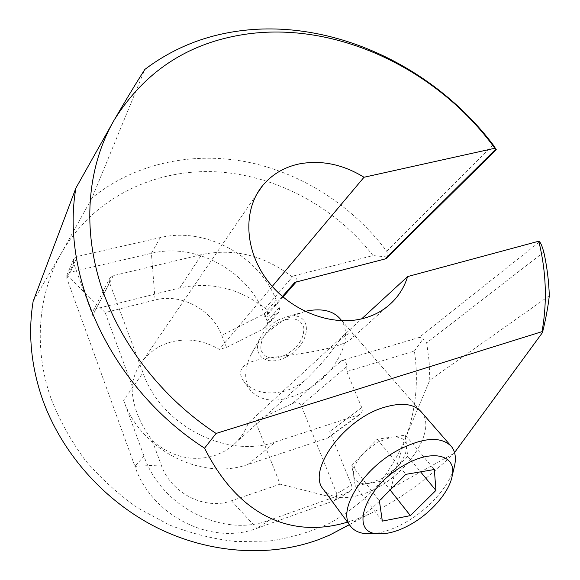 <?xml version="1.0" encoding="UTF-8"?>
<svg xmlns="http://www.w3.org/2000/svg" width="580" height="580" viewBox="0 0 580 580"><rect width="100%" height="100%" fill="white"/><g stroke="black" fill="none" stroke-linecap="round" stroke-linejoin="round"><path stroke-width="0.43" stroke-dasharray="2.9 2.17" d="M33.147 301.31L61.596 252.72C38.135 293.509 33.125 347.594 51.011 398.474C59.493 420.123 70.811 440.597 84.956 459.889C100.55 478.174 118.197 494.225 137.902 508.051L169.266 524.922C191.262 533.542 213.563 539.096 236.19 541.582L269.395 541.038C290.935 537.841 311.119 531.867 329.962 523.102C347.775 512.916 363.493 500.591 377.123 486.12C389.405 470.663 399.207 453.864 406.522 435.725C416.056 408.407 418.68 380.183 414.396 351.045L346.76 371.555L346.796 366.56C346.499 362.123 344.803 360.122 341.707 360.55L419.151 337.473L539.545 241.853M454.553 452.56L453.959 453.372C424.988 481.4 396.727 501.642 369.163 514.09L357.824 518.716L347.5 522.13M353.481 334.109C351.4 331.448 346.311 333.986 338.212 341.729C330.382 353.691 319.471 366.458 305.479 380.023C299.062 385.113 292.211 388.803 284.911 391.101C266.38 395.429 252.546 392.007 243.397 380.828C234.574 367.582 248.059 360.774 265.379 358.563C282.416 355.757 309.205 353.669 333.043 347.036C341.352 344.513 347.036 342.142 350.081 339.938C353.713 337.161 354.844 335.218 353.481 334.109L421.276 411.901C438.893 431.259 402.549 481.059 363.667 493.805C344.948 500.163 331.543 498.72 323.444 489.476M272.267 286.418L219.349 349.385C203.819 340.344 187.731 337.879 171.071 341.997C159.812 345.107 150.524 351.132 143.209 360.057C137.293 367.495 133.581 376.065 132.081 385.787C131.906 403.6 138.627 421.863 152.236 440.568C171.187 456.946 191.879 462.006 214.31 455.75L223.054 452.081L230.927 447.013C238.938 440.691 244.68 432.76 248.153 423.212L361.659 318.848M269.533 520.144L256.802 528.329L334.696 500.504L336.284 498.365L336.806 493.783L351.48 484.858C352.473 487.911 351.77 490.209 349.363 491.746L269.533 520.144C223.38 538.175 161.233 507.181 143.985 456.09L134.908 466.371L66.896 278.487L73.529 262.936L92.677 315.44L109.519 282.67L142.977 372.78L123.612 400.251C140.425 450.08 201.963 481.146 247.986 464.421L328.07 437.914C330.114 436.37 330.68 434.239 329.759 431.52L361.775 407.624C362.783 410.502 362.21 412.75 360.071 414.374L275.616 441.851C226.99 459.295 161.196 425.807 142.977 372.78M123.612 400.251L143.985 456.09M351.48 484.858L329.759 431.52M336.284 498.365L280.082 484.155L255.316 420.971L292.465 403.491C296.598 401.933 299.498 402.571 301.158 405.405L336.806 493.783M361.775 407.624L346.76 371.555M152.236 440.568L161.204 464.957C170.926 493.348 205.117 510.574 231.42 500.786L280.082 484.155M231.42 500.786L256.802 528.329C211.801 545.954 151.525 515.99 134.908 466.371L161.204 464.957M109.519 282.67L109.91 278.016L113.288 275.645L201.717 254.569C233.907 248.001 263.871 255.294 291.595 276.442L373.012 255.562C334.602 206.335 274.572 174.152 213.447 171.687C152.504 169.563 92.698 198.81 61.596 252.72L92.024 197.932L144.84 69.433M73.529 262.936L73.725 259.05L77.133 256.505L160.268 237.575C205.682 226.548 259.006 255.852 276.225 300.099L279.531 308.379L279.611 310.409L278.886 312.207L276.464 313.874L264.241 317.18L266.227 316.049C268.177 313.49 267.844 310.909 265.219 308.321C239.011 288.115 210.518 281.314 179.735 287.919L96.258 308.756L93.068 311.032L92.677 315.44M73.725 259.05L66.831 275.304L70.412 272.187L151.394 253.315C195.677 242.31 247.617 270.708 264.226 313.852L267.17 321.139C267.887 323.031 267.264 325.097 265.299 327.337L262.653 329.259L226.483 347.398L219.349 349.385M66.831 275.304L66.896 278.487M226.483 347.398L221.763 335.363C212.215 309.662 181.076 292.951 155.099 299.976L105.147 312.555L132.081 385.787M66.889 275.21L105.147 312.555M255.316 420.971L248.153 423.212M549.303 295.764L429.795 380.175L406.522 435.725C400.012 453.966 394.886 471.518 391.145 488.375L453.959 453.372M429.795 380.175L429.157 361.463L426.634 342.41L425.328 340.431L422.834 339.213L421.515 337.748L419.151 337.473M414.396 351.045L422.834 339.213M349.392 524.704C365.567 514.699 379.487 502.592 391.145 488.375M386.664 258.086L387.607 254.098L386.751 251.329C352.887 205.972 302.079 173.137 247.232 162.016C192.437 151.315 134.647 163.219 92.024 197.932M386.933 256.954L373.012 255.562M265.219 308.321L292.545 276.696C296.365 277.863 297.743 279.451 296.677 281.445L294.807 282.373M292.545 276.696L291.595 276.442M286.433 356.881C311.743 344.767 313.852 310.546 287.695 316.542L278.364 319.906C269.874 324.517 263.712 330.745 259.876 338.575C251.118 356.316 268.192 367.22 286.433 356.881M305.036 311.416L288.427 317.76C270.809 327.374 258.071 340.228 250.198 356.33C244.216 370.113 244.202 381.336 250.161 390.007C262 402.904 279.886 403.462 303.804 391.681C335.32 375.63 355.881 336.451 340.126 318.804M371.36 533.781C382.017 533.107 393.552 529.228 405.971 522.145C428.903 509.088 449.384 486.098 454.162 467.429M382.611 478.29L369.235 483.314C360.281 484.612 355.04 482.009 353.503 475.506C352.676 468.546 356.323 460.766 364.443 452.175L377.645 442.127L391.457 437.153C400.483 436.182 405.514 439.067 406.551 445.817C406.913 452.878 403.158 460.484 395.284 468.64L407.653 456.242L405.42 435.138L377.239 439.198L351.719 465.066L355.243 485.707L382.981 480.965L395.284 468.64L382.611 478.29M285.962 354.735C273.05 360.47 264.712 358.882 260.964 349.965C259.97 339.409 265.937 330.158 278.864 322.197C292.211 316.535 300.52 318.333 303.782 327.599C304.34 338.082 298.403 347.123 285.962 354.735M382.981 480.965L390.137 490.013M355.243 485.707L382.336 521.123M351.719 465.066L379.378 500.75M377.239 439.198L405.84 474.338M405.42 435.138L434.333 469.517M407.653 456.242L420.572 471.845M334.152 500.736L348.798 491.992M358.984 414.881L327.033 438.408M247.986 464.421L275.616 441.851M346.796 366.56L301.158 405.405M113.288 275.645L96.258 308.756M179.735 287.919L201.717 254.569M70.412 272.187L77.133 256.505M160.268 237.575L151.394 253.315L155.099 299.976M276.225 300.099L264.226 313.852L221.763 335.363M267.17 321.139L279.27 307.567M276.464 313.874L262.653 329.259M282.409 296.489L264.241 317.18M292.465 403.491L341.707 360.55M543.815 252.119L426.728 342.809M386.751 251.329L493.087 144.782M243.397 380.828L250.161 390.007M143.209 360.057L256.911 193.966M230.927 447.013L305.479 380.023M350.081 339.938L386.396 307.306M349.363 491.746L334.696 500.504M328.07 437.914L360.071 414.374M278.385 312.787L265.299 327.337M349.334 524.625L369.163 514.09M296.677 281.445L296.177 282.01M282.996 296.996L266.227 316.049M93.068 311.032L109.91 278.016M287.695 316.542L307.639 310.837M341.823 320.762L420.696 411.235M450.798 445.766L451.356 446.411M259.876 338.575L250.198 356.33"/><path stroke-width="0.87" d="M361.659 318.848L407.631 276.573C403.745 289.05 396.662 299.294 386.396 307.306C380.03 312.156 372.795 315.745 364.682 318.065C332.797 327.279 291.109 311.692 267.75 280.916C244.26 250.219 242.766 209.663 262.602 185.643C272.02 174.384 284.185 167.149 299.106 163.937C321.175 159.826 342.809 164.263 364.015 177.255L494.834 148.255C437.537 69.034 335.581 20.285 244.013 34.466C187.819 43.137 144.55 71.652 114.195 120.016L75.893 188.094L33.147 301.31C27.963 332.876 30.936 365.11 42.072 398.025C60.958 452.248 103.762 500.873 156.716 527.546C209.793 554.001 270.135 557.518 318.935 539.487L329.346 535.253L349.392 524.704M494.834 148.255L496.27 149.633L493.087 144.782C432.868 65.243 329.556 17.175 235.966 31.414C202.087 36.467 171.716 49.14 144.84 69.433C136.22 82.904 126.005 99.76 114.195 120.016C88.501 164.379 81.997 223.496 99.956 282.402C118.197 341.214 160.935 397.322 216.094 433.441L542.01 331.658L542.467 332.587L454.553 452.56M347.5 522.13C293.792 538.37 239.837 518.491 204.573 448.159L216.094 433.441M75.893 188.094C60.291 277.262 112.331 389.064 204.573 448.159M323.444 489.476L323.234 489.194C306.689 470.75 343.824 419.108 383.916 407.421C401.476 402.186 413.932 403.68 421.276 411.901M364.015 177.255L272.267 286.418M386.664 258.086L384.946 258.999L294.807 282.373L282.409 296.489M542.01 331.658C547.339 301.904 546.259 271.759 538.769 241.215L407.631 276.573M542.467 332.587C545.802 319.065 548.078 306.791 549.303 295.764C548.847 281.177 547.02 266.626 543.815 252.119C542.184 246.297 540.763 242.875 539.545 241.853L538.769 241.215M341.823 320.762L340.126 318.804C333.181 310.894 322.357 308.234 307.639 310.837L305.036 311.416M454.162 467.429L454.756 464.855C456.213 457.236 455.083 451.088 451.356 446.411C440.981 435.964 423.074 437.276 397.619 450.355C361.978 469.532 337.234 510.726 350.32 525.958C353.894 530.743 359.506 533.353 367.154 533.788L371.36 533.781M411.314 524.03C431.44 512.575 449.253 491.956 452.132 476.245C457.098 455.38 433.202 448.391 404.797 464.87C364.312 486.613 348.326 534.383 378.994 533.781C388.549 534.093 399.323 530.845 411.314 524.03M382.336 521.123L410.386 515.62L435.935 490.404L434.333 469.517L405.84 474.338L379.378 500.75L382.336 521.123M390.137 490.013L410.386 515.62M420.572 471.845L435.935 490.404M495.74 149.19L384.946 258.999M256.911 193.966L262.602 185.643M329.346 535.253L349.334 524.625M496.255 149.633L386.439 258.303M296.177 282.01L282.996 296.996M420.696 411.235L450.798 445.766M452.132 476.245L454.756 464.855M378.994 533.781L367.154 533.788M323.234 489.194L350.32 525.958"/></g></svg>
